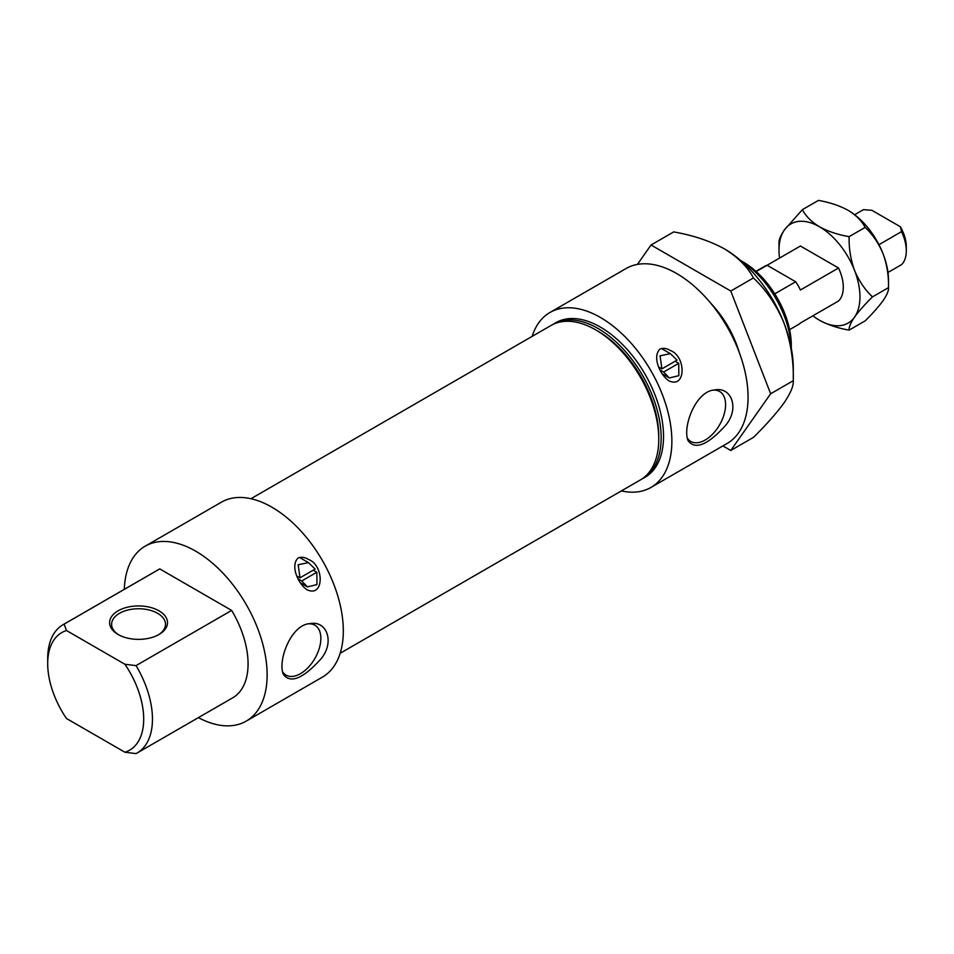 <?xml version="1.0" encoding="UTF-8"?>
<svg xmlns="http://www.w3.org/2000/svg" width="954" height="954" viewBox="0 0 954 954"><rect width="100%" height="100%" fill="white"/><g stroke="black" fill="none" stroke-linecap="round" stroke-linejoin="round"><path stroke-width="1.43" d="M637.403 264.413L651.045 244.999L730.776 291.03L770.641 393.763L730.776 450.479L722.882 445.923M730.776 450.479L753.421 437.397C766.312 424.721 776.508 413.213 784.045 402.874C790.627 393.155 793.716 385.762 793.287 380.694C793.764 360.839 790.675 341.663 784.045 323.156A97.642 56.369 -120 0 0 724.241 248.767C709.716 240.873 692.866 235.256 673.703 231.917L651.045 244.999M710.647 303.11A74.078 42.763 60 0 1 739.433 352.968M198.396 717.623A101.017 58.313 -120 0 0 246.204 721.129A101.017 58.313 -120 0 0 246.204 604.49A101.017 58.313 -120 0 0 145.187 546.177A101.017 58.313 -120 0 0 124.318 589.322M246.204 721.129L322.392 677.137A101.017 58.313 -120 0 0 322.392 560.499A101.017 58.313 -120 0 0 221.376 502.186L145.187 546.177M319.244 660.8C335.605 643.89 327.496 620.076 309.943 623.63C291.268 624.369 277.423 660.442 283.338 674.347C290.231 683.553 302.203 679.033 319.244 660.8M298.065 558.042C301.321 556.719 304.72 557.172 308.297 559.39C324.229 564.828 324.455 597.908 307.045 589.775C297.898 583.765 290.183 565.424 298.065 558.042M316.847 572.257L316.955 584.611L307.438 586.889L301.726 580.986L316.847 572.257L313.246 570.17M315.142 569.073L300.021 577.802L298.161 564.744L308.476 562.61L315.142 569.073M298.101 578.887L301.726 580.986M675.134 361.244L678.735 363.319L678.843 375.673L669.326 377.951L663.626 372.048L659.989 369.949M678.735 363.319L663.626 372.048M659.965 349.116C663.209 347.793 666.607 348.234 670.185 350.452C686.117 355.89 686.355 388.97 668.945 380.849C659.786 374.827 652.071 356.486 659.965 349.116M677.03 360.135L661.921 368.864L660.049 355.806L670.376 353.672L677.03 360.135M621.376 490.916A101.017 58.313 -120 0 0 650.95 487.446A101.017 58.313 -120 0 0 650.95 370.808A101.017 58.313 -120 0 0 549.933 312.495A101.017 58.313 -120 0 0 532.153 336.368M650.95 487.446L727.139 443.467A101.017 58.313 -120 0 0 727.139 326.828A101.017 58.313 -120 0 0 626.122 268.503L549.933 312.495M723.991 427.13C740.352 410.208 732.243 386.394 714.689 389.959C696.015 390.687 682.17 426.772 688.084 440.676C694.977 449.871 706.95 445.351 723.991 427.13M724.241 248.767C737.895 257.151 747.626 266.882 753.421 277.948C766.432 290.278 776.628 305.34 784.045 323.156A97.642 56.369 -120 0 1 793.287 368.351L793.287 380.694L770.641 393.763M753.421 277.948L730.776 291.03M124.902 752.229L136.028 753.6A74.078 42.763 -120 0 0 137.114 753.004A74.078 42.763 -120 0 0 136.028 665.618L124.902 664.258L66.494 630.534A67.877 39.186 -120 0 0 47.7 663.674A67.877 39.186 -120 0 0 66.494 718.505L124.902 752.229A67.877 39.186 -120 0 0 124.902 664.258M641.47 479.278A89.223 51.516 -120 0 0 642.674 478.622L645.059 477.25A89.223 51.516 -120 0 0 645.059 374.218A89.223 51.516 -120 0 0 555.824 322.702L553.451 324.074A89.223 51.516 -120 0 0 552.271 324.789M642.674 478.622A89.223 51.516 -120 0 0 642.674 375.59A89.223 51.516 -120 0 0 553.451 324.074M340.173 653.263L640.289 479.993A89.223 51.516 -120 0 0 658.773 439.15L658.773 436.395A85.86 49.572 -120 0 0 598.063 331.241L595.678 329.869A89.223 51.516 -120 0 0 551.066 325.445L250.938 498.727M658.773 439.15A89.223 51.516 -120 0 0 595.678 329.869M137.114 753.004L232.728 697.803A74.078 42.763 -120 0 0 231.643 610.417L159.747 568.906A74.078 42.763 -120 0 0 158.662 569.502L63.047 624.703A74.078 42.763 -120 0 0 47.7 658.618L47.7 663.674M791.295 348.15L791.295 345.205A67.877 39.186 -120 0 0 743.297 262.076L740.745 260.597M791.248 347.96A74.078 42.763 -120 0 0 740.9 260.728M159.747 568.906L64.133 624.107A74.078 42.763 -120 0 0 63.047 624.703M231.643 610.417L136.028 665.618M66.494 630.534L64.133 624.107M118.081 634.47A28.954 16.719 0 0 0 159.032 634.47A28.954 16.719 0 0 0 159.032 610.834A28.954 16.719 0 0 0 118.081 610.834A28.954 16.719 0 0 0 118.081 634.47L118.081 634.47M158.292 634.887A26.939 15.55 0 0 0 165.495 624.298A26.939 15.55 0 0 0 138.557 608.747A26.939 15.55 0 0 0 111.618 624.298A26.939 15.55 0 0 0 118.821 634.887M713.473 390.162A28.847 16.647 -60 0 1 719.614 391.486A28.847 16.647 -60 0 1 719.698 424.661A28.847 16.647 -60 0 1 705.197 440.021A28.847 16.647 -60 0 1 690.779 441.44A28.847 16.647 -60 0 1 687.321 438.124M296.873 575.977L300.021 577.802M308.726 623.844A28.847 16.647 -60 0 1 314.868 625.168A28.847 16.647 -60 0 1 314.951 658.343A28.847 16.647 -60 0 1 300.45 673.691A28.847 16.647 -60 0 1 286.033 675.122A28.847 16.647 -60 0 1 282.575 671.807M658.761 367.04L661.921 368.864M906.3 250.878A33.676 19.438 -120 0 0 901.542 231.631L900.361 226.742A28.501 16.456 -120 0 1 906.3 246.657L906.3 250.878A33.676 19.438 -120 0 1 901.542 264.628L887.983 272.45M900.361 226.742L871.92 210.321L863.442 209.642L854.653 214.722M901.542 231.631L878.956 244.677M755.926 271.33L764.548 266.345A33.676 19.438 60 0 1 767.099 265.26L795.672 281.764A33.676 19.438 60 0 1 800.43 290.004L838.53 268.014A33.676 19.438 60 0 1 838.53 300.999L800.43 323.001A33.676 19.438 60 0 1 798.224 324.67L789.602 329.643M838.53 268.014L800.43 246.025L756.188 271.556M795.672 281.764L774.767 293.832M812.88 315.81A57.24 33.044 -120 0 0 819.474 320.246C827.989 324.861 837.862 328.164 849.108 330.12C848.833 327.21 850.646 322.869 854.534 317.122A57.24 33.044 -120 0 0 854.534 270.376A57.24 33.044 -120 0 0 819.474 226.778C827.989 231.393 837.862 234.684 849.108 236.652L865.159 227.386C872.707 234.505 878.694 243.33 883.106 253.883C886.97 264.604 888.77 275.849 888.52 287.619C888.806 290.529 886.993 294.869 883.106 300.617C878.753 306.604 872.779 313.341 865.159 320.854L849.108 330.12M819.474 320.246A57.24 33.044 -120 0 0 854.534 317.122C858.874 311.135 864.861 304.398 872.481 296.885C864.92 289.766 858.946 280.929 854.534 270.376C850.67 259.667 848.857 248.422 849.108 236.652M872.481 296.885L888.52 287.619L888.52 280.381A57.24 33.044 -120 0 0 883.106 253.883A57.24 33.044 -120 0 0 848.046 210.285C839.532 205.659 829.658 202.355 818.425 200.4L802.374 209.665C805.76 216.153 811.46 221.853 819.474 226.778A57.24 33.044 -120 0 0 784.426 229.902C780.563 235.602 778.75 239.943 779.001 242.912L779.001 250.139A57.24 33.044 -120 0 0 779.549 258.081M802.374 209.665L784.426 229.902A57.24 33.044 -120 0 0 779.001 250.139M848.046 210.285C856.048 215.187 861.748 220.887 865.159 227.386M307.438 586.889L300.2 582.715M669.326 377.951L662.088 373.777M308.476 562.61L299.544 557.458M670.376 353.672L661.432 348.52"/></g></svg>
